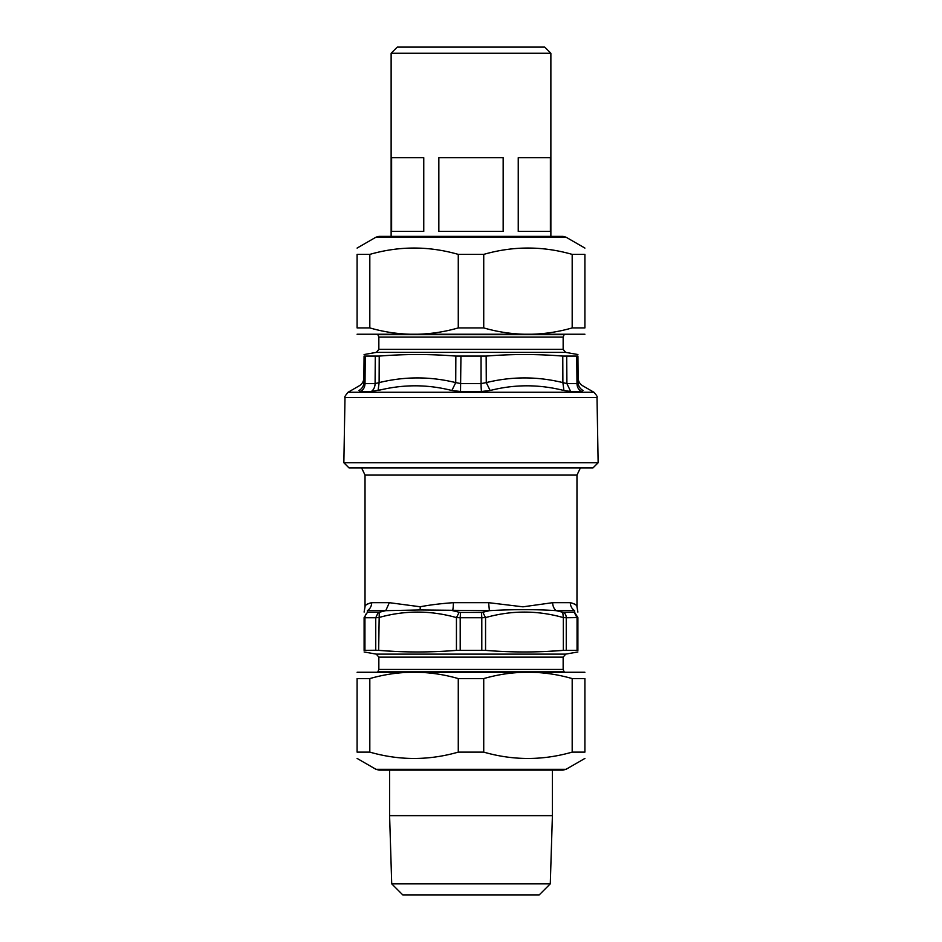 <?xml version="1.0" encoding="UTF-8"?>
<svg xmlns="http://www.w3.org/2000/svg" width="942" height="942" viewBox="0 0 942 942"><rect width="100%" height="100%" fill="white"/><g stroke="black" fill="none" stroke-linecap="round" stroke-linejoin="round"><path stroke-width="1.41" d="M597.004 397.477L598.146 462.734L343.854 462.734L344.996 397.477C344.183 397.43 345.208 395.699 348.069 392.261L593.931 392.261C596.698 395.357 597.723 397.088 597.004 397.477L344.996 397.477M578.153 382.605L577.929 356.088C577.905 354.015 577.905 354.015 577.929 356.088C577.905 354.015 577.905 354.015 577.929 356.088L562.774 356.088L562.88 382.605L566.907 383.594L576.987 383.594L578.153 382.605L576.987 383.594A9.22 8.348 -90 0 0 581.155 391.495L583.063 390.506C582.615 384.242 582.615 384.242 583.063 390.506C579.954 388.752 578.317 386.114 578.153 382.605C578.317 386.114 579.954 388.752 583.063 390.506M363.93 383.088L365.013 383.594L363.848 382.605L364.071 356.088C364.095 354.015 364.095 354.015 364.071 356.088C364.095 354.015 364.095 354.015 364.071 356.088L379.226 356.088C404.777 354.015 430.317 354.015 455.846 356.088L486.154 356.088C511.683 354.015 537.223 354.015 562.774 356.088M481.056 356.276L481.079 383.594L486.272 382.605L490.146 390.506C514.52 384.242 539.107 384.242 563.917 390.506L570.675 391.495L581.155 391.495M455.846 356.088L455.728 382.605L460.921 383.594L481.079 383.594A9.22 0.789 -90 0 0 481.48 391.495L490.146 390.506M375.293 356.276L375.093 383.594L379.12 382.605L378.083 390.506C402.905 384.242 427.491 384.242 451.854 390.506L460.52 391.495L481.48 391.495M365.237 356.276L365.013 383.594L375.093 383.594A9.22 7.56 -90 0 1 371.325 391.495L382.44 389.493M358.937 390.506C362.046 388.752 363.683 386.114 363.848 382.605C363.683 386.114 362.046 388.74 358.937 390.506C359.385 384.242 359.385 384.242 358.937 390.506L360.845 391.495L371.325 391.495M486.154 356.088L486.272 382.605C511.789 376.353 537.329 376.353 562.88 382.605L563.917 390.506M379.226 356.088L379.12 382.605C404.683 376.353 430.223 376.353 455.728 382.605L451.854 390.506M343.854 462.734L349.046 467.927L592.954 467.927L598.146 462.734M566.26 650.239L566.26 617.752L577.893 617.599C577.893 610.251 577.893 610.251 577.893 617.599L577.893 650.369C577.893 652.5 577.893 652.5 577.893 650.369C577.893 652.5 577.893 652.5 577.893 650.369L563.34 650.369C537.411 652.5 511.482 652.5 485.554 650.369L456.446 650.369C430.518 652.5 404.589 652.5 378.66 650.369L394.203 651.381M566.26 617.752L563.34 617.599L562.751 612.276L563.752 612.43A6.147 5.016 90 0 1 566.26 617.752M460.202 650.239L460.202 617.752L481.798 617.752L481.515 612.43L482.799 612.276L485.554 617.599L481.798 617.752L481.798 650.239M460.202 617.752L456.446 617.599L459.201 612.276L460.485 612.43L460.202 617.752M456.446 650.369L456.446 617.599C430.506 610.251 404.577 610.251 378.66 617.599L375.74 617.752L375.74 650.239L378.66 650.369L379.249 612.276L367.439 612.276L364.107 617.599L364.107 650.369C364.107 652.5 364.107 652.5 364.107 650.369C364.107 652.5 364.107 652.5 364.107 650.369L375.74 650.239M364.943 650.239L364.943 617.752L364.107 617.599C364.107 610.251 364.107 610.251 364.107 617.599L364.107 650.369M547.797 651.381L563.34 650.369L563.34 617.599C537.411 610.251 511.482 610.251 485.554 617.599L485.554 650.369M482.799 612.276L489.393 610.663L488.627 602.68L522.963 606.825L552.683 602.68L570.31 602.68C574.75 603.692 576.963 605.082 576.963 606.825C577.246 605.365 575.032 603.975 570.31 602.68C570.416 606.165 571.865 608.815 574.632 610.663C578.541 609.286 578.541 609.286 574.632 610.663L574.561 612.276L577.893 617.599L574.561 612.276L563.752 612.43M379.249 612.276L385.761 610.663L367.368 610.663C363.459 609.286 363.459 609.286 367.368 610.663C370.135 608.815 371.584 606.165 371.69 602.68C367.25 603.692 365.037 605.082 365.037 606.825C364.754 605.365 366.968 603.975 371.69 602.68A9.22 8.631 90 0 1 367.368 610.663L367.439 612.276M552.683 602.68A9.22 7.1 -90 0 0 556.239 610.663C535.904 609.286 513.625 609.286 489.393 610.663L420.05 609.969L385.761 610.663L389.317 602.68L420.191 606.766C429.893 604.917 440.95 603.563 453.373 602.68A9.22 1.531 -90 0 1 452.607 610.663L459.201 612.276M574.632 610.663L556.239 610.663L562.751 612.276M379.049 770.132L562.951 770.132L566.071 769.296L375.929 769.296L379.049 770.132M572.183 678.581L584.911 678.581C584.911 670.115 584.911 670.115 584.911 678.581C584.911 670.115 584.911 670.115 584.911 678.581L584.911 752.116C584.911 760.583 584.911 760.583 584.911 752.116C584.911 760.583 584.911 760.583 584.911 752.116L572.183 752.116L572.183 678.581C542.698 670.115 513.213 670.115 483.729 678.581L458.271 678.581C428.787 670.115 399.302 670.115 369.817 678.581L357.089 678.581C357.089 670.115 357.089 670.115 357.089 678.581C357.089 670.115 357.089 670.115 357.089 678.581L357.089 752.116L369.817 752.116C399.302 760.583 428.787 760.583 458.271 752.116L483.729 752.116C513.213 760.583 542.698 760.583 572.183 752.116M357.089 752.116C357.089 760.583 357.089 760.583 357.089 752.116C357.089 760.583 357.089 760.583 357.089 752.116M357.089 672.27L584.911 672.27M369.817 678.581L369.817 752.116M458.271 752.116L458.271 678.581M483.729 678.581L483.729 752.116M562.951 236.371L379.049 236.371L375.929 237.207L566.071 237.207L562.951 236.371M369.817 327.922L357.089 327.922C357.089 336.388 357.089 336.388 357.089 327.922C357.089 336.388 357.089 336.388 357.089 327.922L357.089 254.387C357.089 245.933 357.089 245.933 357.089 254.387C357.089 245.933 357.089 245.933 357.089 254.387L369.817 254.387L369.817 327.922C399.302 336.388 428.787 336.388 458.271 327.922L483.729 327.922C513.213 336.388 542.698 336.388 572.183 327.922L584.911 327.922C584.911 336.388 584.911 336.388 584.911 327.922C584.911 336.388 584.911 336.388 584.911 327.922L584.911 254.387L572.183 254.387C542.698 245.933 513.213 245.933 483.729 254.387L458.271 254.387C428.787 245.933 399.302 245.933 369.817 254.387M584.911 254.387C584.911 245.933 584.911 245.933 584.911 254.387C584.911 245.933 584.911 245.933 584.911 254.387M584.911 334.233L357.089 334.233M572.183 327.922L572.183 254.387M483.729 254.387L483.729 327.922M458.271 327.922L458.271 254.387M471 47.1L397.277 47.1L391.13 53.247L550.87 53.247L544.723 47.1L471 47.1M423.759 157.679L423.759 231.402L391.613 231.402L391.613 157.679L423.759 157.679M503.158 157.679L503.158 231.402L438.842 231.402L438.842 157.679L503.158 157.679M518.241 157.679L550.387 157.679L550.387 231.402L518.241 231.402L518.241 157.679M391.719 883.843L550.281 883.843L552.401 815.642L389.599 815.642L391.719 883.843L402.776 894.9L539.224 894.9L550.281 883.843M566.707 356.276L566.907 383.594L570.675 391.495M576.763 356.276L576.987 383.594M460.944 356.276L460.52 391.495M365.013 383.594C364.884 387.044 363.494 389.67 360.845 391.495M377.73 334.681L564.27 334.681M564.046 334.905L563.151 337.071L378.849 337.071L378.849 349.364L376.305 352.379L364.083 354.533M563.151 337.071L563.151 349.364L378.849 349.364M563.151 349.364L565.695 352.379L376.305 352.379M580.39 467.927L576.975 475.086L365.025 475.086L361.61 467.927M574.267 612.43L577.057 617.752L577.057 650.239M367.733 612.43A6.147 5.581 90 0 0 364.943 617.752L375.74 617.752L378.248 612.43M481.515 612.43L460.485 612.43M389.317 602.68L371.69 602.68M488.627 602.68L453.373 602.68M420.05 609.969A9.22 4.416 86.8 0 0 420.191 606.766M564.27 671.823L377.73 671.823M377.954 671.611L378.849 669.432L563.151 669.432L563.151 657.151L565.695 654.125L577.893 651.97M378.849 669.432L378.849 657.151L563.151 657.151M378.849 657.151L376.305 654.125L565.695 654.125M363.883 377.895C363.742 381.345 362.211 383.971 359.279 385.796L348.069 392.261M578.117 377.895C578.258 381.345 579.789 383.971 582.721 385.796L593.931 392.261M377.954 334.905L378.849 337.071M565.695 352.379L577.917 354.533M365.025 475.086L365.025 606.836L364.107 612.076M576.975 475.086L576.975 606.836L577.893 612.076M564.046 671.611L563.151 669.432M376.305 654.125L364.107 651.97M566.071 769.296L584.911 758.416M375.929 769.296L357.089 758.416M375.929 237.207L357.089 248.087M566.071 237.207L584.911 248.087M550.87 236.371L550.87 53.247M391.13 236.371L391.13 53.247M389.599 770.132L389.599 815.642M552.401 770.132L552.401 815.642"/></g></svg>
